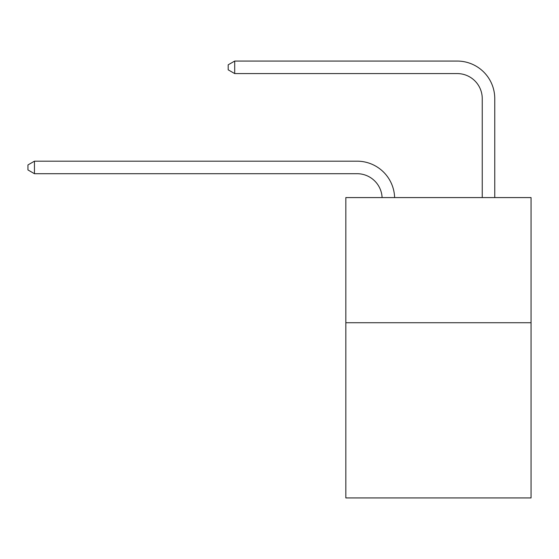 <?xml version="1.0" encoding="UTF-8"?>
<svg xmlns="http://www.w3.org/2000/svg" width="559" height="559" viewBox="0 0 559 559"><rect width="100%" height="100%" fill="white"/><g stroke="black" fill="none" stroke-linecap="round" stroke-linejoin="round"><path stroke-width="0.84" d="M531.05 322.725L531.05 497.936L345.832 497.936L345.832 197.579L531.05 197.579L531.05 322.725L345.832 322.725M357.089 173.702A25.029 25.029 0 0 1 382.097 197.579A25.029 25.029 0 0 0 357.089 173.702A25.029 25.029 0 0 1 382.097 197.579A25.029 25.029 0 0 0 357.089 173.702A25.029 25.029 0 0 1 382.097 197.579A25.029 25.029 0 0 0 357.089 173.702A25.029 25.029 0 0 1 382.097 197.579A25.029 25.029 0 0 0 357.089 173.702A25.029 25.029 0 0 1 382.097 197.579A25.029 25.029 0 0 0 357.089 173.702A25.029 25.029 0 0 1 382.097 197.579A25.029 25.029 0 0 0 357.089 173.702A25.029 25.029 0 0 1 382.097 197.579A25.029 25.029 0 0 0 357.089 173.702A25.029 25.029 0 0 1 382.097 197.579A25.029 25.029 0 0 0 357.089 173.702A25.029 25.029 0 0 1 382.097 197.579A25.029 25.029 0 0 0 357.089 173.702A25.029 25.029 0 0 1 382.097 197.579A25.029 25.029 0 0 0 357.089 173.702A25.029 25.029 0 0 1 382.097 197.579A25.029 25.029 0 0 0 357.089 173.702A25.029 25.029 0 0 1 382.097 197.579A25.029 25.029 0 0 0 357.089 173.702A25.029 25.029 0 0 1 382.097 197.579A25.029 25.029 0 0 0 357.089 173.702A25.029 25.029 0 0 1 382.097 197.579A25.029 25.029 0 0 0 357.089 173.702A25.029 25.029 0 0 1 382.097 197.579A25.029 25.029 0 0 0 357.089 173.702L34.455 173.702L27.95 169.943L27.95 164.94L34.455 161.181L357.089 161.181A37.544 37.544 0 0 1 394.619 197.579M482.242 197.579L482.242 98.608A25.029 25.029 0 0 0 457.213 73.578L234.696 73.578L228.191 69.826L228.191 64.816L234.696 61.064L457.213 61.064A37.544 37.544 0 0 1 494.757 98.608L494.757 197.579M34.455 173.702L34.455 161.181L357.089 161.181M482.242 98.608A25.029 25.029 0 0 0 457.213 73.578A25.029 25.029 0 0 1 482.242 98.608A25.029 25.029 0 0 0 457.213 73.578A25.029 25.029 0 0 1 482.242 98.608A25.029 25.029 0 0 0 457.213 73.578A25.029 25.029 0 0 1 482.242 98.608A25.029 25.029 0 0 0 457.213 73.578A25.029 25.029 0 0 1 482.242 98.608A25.029 25.029 0 0 0 457.213 73.578A25.029 25.029 0 0 1 482.242 98.608A25.029 25.029 0 0 0 457.213 73.578A25.029 25.029 0 0 1 482.242 98.608A25.029 25.029 0 0 0 457.213 73.578A25.029 25.029 0 0 1 482.242 98.608A25.029 25.029 0 0 0 457.213 73.578A25.029 25.029 0 0 1 482.242 98.608A25.029 25.029 0 0 0 457.213 73.578A25.029 25.029 0 0 1 482.242 98.608A25.029 25.029 0 0 0 457.213 73.578A25.029 25.029 0 0 1 482.242 98.608A25.029 25.029 0 0 0 457.213 73.578A25.029 25.029 0 0 1 482.242 98.608A25.029 25.029 0 0 0 457.213 73.578A25.029 25.029 0 0 1 482.242 98.608A25.029 25.029 0 0 0 457.213 73.578A25.029 25.029 0 0 1 482.242 98.608A25.029 25.029 0 0 0 457.213 73.578A25.029 25.029 0 0 1 482.242 98.608A25.029 25.029 0 0 0 457.213 73.578M234.696 73.578L234.696 61.064L457.213 61.064"/></g></svg>
